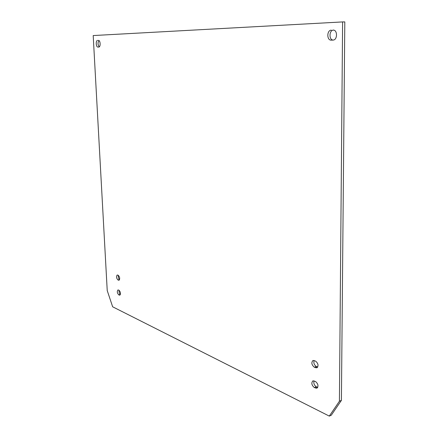 <?xml version="1.0" encoding="UTF-8"?>
<svg xmlns="http://www.w3.org/2000/svg" width="438" height="438" viewBox="0 0 438 438"><rect width="100%" height="100%" fill="white"/><g stroke="black" fill="none" stroke-linecap="round" stroke-linejoin="round"><path stroke-width="0.66" d="M339.417 401.224L341.41 400.376L331.276 415.235L329.294 416.1L339.417 401.224L342.604 21.922L93.195 35.56L107.228 290.58L112.648 306.797L329.294 416.1M341.41 400.376L344.805 21.9L342.604 21.922M98.95 40.559C97.641 42.689 97.745 44.78 99.262 46.85M314.073 380.846C313.411 383.234 314.15 385.205 316.291 386.754L317.736 387.422M314.155 360.479C313.4 362.921 314.128 364.92 316.329 366.486L317.736 367.093M119.087 290.268C118.846 292.064 119.278 293.433 120.379 294.374M118.337 275.332C118.057 277.134 118.474 278.519 119.59 279.493M333.564 30.113L333.493 30.113C329.048 30.074 328.768 40.05 333.203 40.066M331.309 30.156C326.715 30.134 326.671 40.51 331.248 40.137L332.973 40.082C337.567 40.208 337.714 29.746 333.099 30.08L333.493 30.113M97.614 40.411C95.55 40.345 95.927 47.293 97.97 47.074L98.742 47.052C100.817 47.162 100.461 40.165 98.402 40.378L98.555 40.389M315.491 381.487L312.924 380.836C311.139 382.894 311.599 385.128 314.309 387.548L316.915 388.21C318.689 386.13 318.218 383.891 315.491 381.487M315.524 361.071L313.006 360.469C311.133 362.56 311.577 364.816 314.336 367.236L316.888 367.849C318.755 365.73 318.3 363.469 315.524 361.071M119.043 290.252L117.997 289.912C116.897 291.369 117.127 293.006 118.698 294.818L119.755 295.163C120.855 293.695 120.62 292.058 119.043 290.252M118.271 275.299L117.242 274.987C116.114 276.466 116.338 278.114 117.921 279.926L118.961 280.243C120.094 278.754 119.864 277.106 118.271 275.299M314.309 387.548L316.291 386.754M315.48 388.101L317.462 387.307M314.336 367.236L316.329 366.486M315.513 367.761L317.506 367.006M118.698 294.818L120.373 294.402M119.295 295.103L120.138 294.894M117.921 279.926L119.574 279.537M118.523 280.194L119.328 280.002"/></g></svg>
